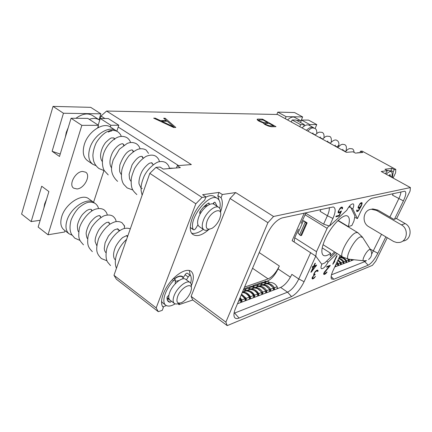 <?xml version="1.0" encoding="UTF-8"?>
<svg xmlns="http://www.w3.org/2000/svg" width="432" height="432" viewBox="0 0 432 432"><rect width="100%" height="100%" fill="white"/><g stroke="black" fill="none" stroke-linecap="round" stroke-linejoin="round"><path stroke-width="0.65" d="M162.837 306.801L166.428 305.608M177.849 303.761L179.032 304.652L192.764 300.002L227.237 325.615L372.368 265.378L375.775 261.149L387.25 237.708M390.895 171.504L390.852 170.408L391.851 168.302L394.276 169.625L395.798 169.403L362.097 151.097L360.455 151.227L362.777 152.491L355.412 153.101L353.057 151.81L346.394 152.339L277.625 114.485L106.58 111.051L191.349 164.576L177.277 165.683L180.333 167.638L163.172 169.063L160.067 167.044L155.995 167.368L149.812 173.351L113.978 275.303L116.435 279.25L158.29 311.677L162.254 310.333L163.382 307.406C159.381 303.874 162.151 292.486 169.56 282.917C176.909 273.305 186.829 268.099 191.014 271.269C194.011 273.861 194.114 278.71 191.327 285.811M190.318 275.341L189.254 270.475M182.536 278.91L185.101 274.725C185.965 273.483 186.732 272.986 187.396 273.229L190.658 275.67C191.457 277.538 191.446 280.017 190.625 283.111M183.4 277.501L182.585 276.583C180.603 275.346 177.79 276.14 174.15 278.964M175.133 303.842C171.11 306.261 167.983 306.709 165.764 305.197L162.686 302.843L161.492 301.412M155.995 167.368L202.046 197.435L205.934 196.873L204.665 200.167C192.769 209.93 186.062 230.71 193.196 234.63C197.219 236.855 202.403 235.17 208.753 229.576M220.536 211.955C222.701 205.816 222.88 201.064 221.06 197.694L217.804 195.599L219.046 192.407L222.318 194.503L221.06 197.694M222.318 194.503L235.683 192.569L230.04 198.488L267.91 222.691L225.871 322.126L227.237 325.615M192.764 300.002L191.101 296.368L230.04 198.488M179.032 304.652L179.604 303.188M158.29 311.677L156.168 307.913L195.842 203.796L202.046 197.435M219.046 192.407L202.597 194.702L205.934 196.873M391.851 168.302L384.95 169.268L387.418 170.618L385.425 173.821M235.683 192.569L273.559 216.481L410.4 187.569L381.229 171.509L387.418 170.618M263.504 122.974L264.584 124.313L268.52 126.09L271.399 126.727L275.983 126.689L262.521 119.146L257.845 119.102L257.148 119.254L257.218 119.723L258.412 120.836L263.504 122.974L263.401 123.228M173.642 127.489L175.813 127.472L165.191 118.255L163.685 118.244L166.423 120.604L160.364 120.577L155.239 118.168L153.673 118.152L173.642 127.489M191.792 233.231C195.053 233.95 198.887 232.654 203.294 229.349M219.056 200.119L217.804 195.599M219.818 208.451C220.72 203.602 219.969 200.313 217.555 198.58L214.229 196.43C212.107 195.129 209.293 195.399 205.789 197.246M197.721 225.191L198.088 225.169M217.555 198.58C209.531 191.862 188.039 218.959 193.255 229.478L193.471 229.765C194.179 230.029 194.962 229.538 195.826 228.29L197.942 224.834M217.134 206.318L215.141 202.403L214.661 202.138L212.911 203.904M200.507 213.381L199.692 213.268L199.854 211.864C202.451 207.878 205.351 204.957 208.548 203.105L209.11 203.045L209.034 204.703M205.81 205.961L203.672 206.987M200 211.642L201.123 212.387M218.84 207.43L214.175 204.385C210.654 201.631 201.69 208.872 198.736 217.042C197.046 221.783 197.23 224.975 199.276 226.622L203.899 229.759C201.874 228.128 201.717 224.937 203.423 220.185C206.415 211.999 215.363 204.698 218.84 207.43C220.163 208.354 220.714 210.071 220.493 212.576M209.315 229.295C207.074 230.467 205.265 230.623 203.899 229.759M219.721 218.759C217.922 222.961 215.384 226.13 212.112 228.263C206.761 230.564 205.07 228.209 207.041 221.206C210.708 211.135 222.34 206.512 220.617 215.536L219.721 218.759M213.845 204.196L213.57 202.754M205.297 205.432L206.447 206.377M111.845 130.896C109.939 131.236 108.799 131.652 108.427 132.138M114.026 138.127L114.367 138.98L113.729 137.911L114.642 138.802M116.78 131.204L115.954 130.599C108.805 125.253 93.555 135.286 89.802 148.295C87.707 155.785 88.722 161.136 92.858 164.338L95.98 165.661M148.532 153.376L146.081 149.98C143.829 148.732 141.318 148.441 138.553 149.11C135.988 149.855 132.808 152.042 129.022 155.682C125.809 159.818 123.449 164.446 121.943 169.565C120.911 175.921 121.478 180.808 123.644 184.221L127.148 187.909L132.878 190.015M133.013 151.459L132.446 150.098L133.612 151.508M123.665 145.357L123.007 143.953L124.06 145.087M142.943 157.934L142.236 156.492M168.782 168.599L170.165 168.151L171.423 168.377M152.172 163.955L151.789 162.697L153.025 164.511M142.511 157.658L142.031 156.341L143.289 158.074M177.277 165.683L176.45 167.962M186.43 279.877L188.206 276.982C189.07 275.735 189.837 275.233 190.501 275.47M165.764 305.197C161.195 302.238 165.224 289.229 173.561 280.643L175.387 279.877L175.235 283.792M167.033 298.296L168.518 298.598L168.701 298.264L167.022 297.848M171.434 301.212L170.084 302.341L168.518 301.703C167.389 300.818 166.903 299.29 167.054 297.108L168.917 295.137M171.407 301.271L168.334 298.944L168.518 298.598M168.334 298.944L167.324 299.948M179.102 280.492L175.527 281.367M190.031 282.506L185.657 279.315C182.412 276.388 172.622 284.278 169.733 292.329C168.34 296.168 168.442 298.777 170.035 300.154L174.377 303.442C172.8 302.076 172.719 299.473 174.123 295.623C177.044 287.561 186.824 279.607 190.031 282.506C191.155 283.381 191.543 284.947 191.203 287.215M179.269 303.205C177.174 304.187 175.543 304.268 174.377 303.442M190.539 292.334C188.498 296.941 185.603 300.326 181.85 302.486C177.341 304.177 175.937 302.179 177.644 296.492C181.111 286.956 193.174 281.302 191.263 289.872L190.539 292.334M183.179 277.857L182.353 276.901C180.468 275.719 177.79 276.448 174.323 279.094M91.271 209.466L91.665 210.692M94.63 203.105L93.944 202.543C87.275 196.835 70.594 207.673 66.911 220.601C65.151 226.697 65.891 231.104 69.12 233.825L72.052 235.181M123.703 224.867L124.438 225.72L124.4 228.485M119.891 230.477L118.627 229.873L118.811 230.51M109.042 223.376L108.756 222.172L109.825 223.949M100.235 216.95L99.873 215.692L100.953 217.382M91.508 210.109L91.125 209.315L92.151 210.719M118.627 229.873L117.769 228.739L118.627 229.873M127.067 236.536L126.965 235.445L127.678 236.326M69.12 233.825L64.012 229.905C60.75 227.167 59.983 222.755 61.717 216.675C65.34 203.78 82.037 193.061 88.765 198.806L93.944 202.543M91.649 210.627L91.789 210.006M99.02 119.702L100.883 113.821L90.715 107.347L53.033 106.385L63.455 113.249L52.115 151.292L59.503 156.47L71.064 118.26L87.826 118.39L98.485 125.302L81.842 125.356L48.022 234.787L64.616 232.011L65.038 230.693M43.87 208.148L44.68 203.796L46.548 199.298M93.566 202.268L103.934 170.618M114.329 138.877L114.442 138.537M116.829 131.247L118.795 125.237L110.835 125.264L110.284 126.954M75.946 118.298C82.22 113.724 87.718 112.779 92.437 115.463L99.743 120.182L100.273 118.487L108.302 118.546L118.795 125.237M68.229 127.629L66.258 132.408L65.345 137.149M99.365 119.923C96.579 118.19 93.209 117.985 89.246 119.308M100.273 118.487L110.835 125.264M99.743 120.182L98.183 125.107M98.842 127.229L98.037 126.706M98.345 127.472L97.988 126.868M98.485 125.302L97.686 127.823M82.577 171.439L85.703 172.201C91.109 175.446 84.278 188.595 77.031 188.957L73.683 188.174C68.283 184.934 75.373 171.547 82.577 171.439M53.033 106.385L21.6 214.105L31.169 221.589L41.704 186.235L48.886 191.56L38.146 227.054L48.022 234.787M71.064 118.26L81.842 125.356M31.169 221.589L40.192 220.293M100.883 113.821L63.455 113.249M52.115 151.292L60.237 154.051M114.691 139.514L114.761 138.974M115.954 130.599L110.462 127.062C103.248 121.684 87.993 131.614 84.299 144.58C82.237 152.053 83.29 157.399 87.458 160.628L92.858 164.338M106.58 111.051L101.007 116.035L104.895 118.519M99.7 120.15L101.007 116.035M360.455 151.227L359.77 152.739M392.396 177.352L393.271 171.731L390.852 170.408M394.276 169.625L393.271 171.731M395.798 169.403L395.604 172.795L393.12 177.995M391.716 176.974C392.429 174.112 392.272 172.352 391.252 171.698L388.778 170.343L387.029 170.408M391.252 171.698C390.128 171.169 388.444 172.022 386.208 174.253M390.496 176.305L390.026 174.458L389.097 175.554M387.423 174.922L387.725 175.084M393.158 178.076L389.248 175.619L388.53 175.532M392.715 177.525L392.008 177.444M313.94 128.05L313.292 127.537C311.531 126.706 309.226 127.629 306.374 130.307M330.124 143.386C333.099 140.227 335.399 139.261 337.036 140.492C338.477 141.307 339.088 142.792 338.866 144.947L337.117 146.934M356.816 152.982L358.787 152.82M313.292 127.537L308.956 125.172C307.174 124.33 304.857 125.242 302 127.904M315.09 128.531L316.775 124.578L308.513 120.101L301.541 120.047L300.515 122.504M301.066 121.187L300.148 120.371L296.795 120.469M301.541 120.047L309.901 124.605L309.523 125.485M300.148 120.371L294.624 117.358C292.783 116.478 290.428 117.347 287.561 119.956M292.135 119.977L300.623 124.632L304.387 124.621L295.947 120.004L292.135 119.977L291.298 122.013M300.623 124.632L299.77 126.673M300.937 121.019L302.643 116.926L294.559 112.541L277.803 112.115L276.853 114.469M277.803 112.115L286.108 116.672L285.277 118.697M302.643 116.926L286.108 116.672M316.775 124.578L309.901 124.605M304.387 124.621L303.572 126.549M273.559 216.481L267.91 222.691M410.4 187.569L410.087 191.057L396.711 218.381L394.443 219.262L403.412 200.902C406.048 195.194 406.485 191.959 404.735 191.198L371.979 198.272C368.269 199.741 364.522 204.163 360.736 211.545L357.421 218.614L352.771 208.937C353.905 206.248 354.062 204.563 353.241 203.888C351.394 203.666 349.223 205.826 346.739 210.362L329.465 226.076L323.6 224.132L305.251 212.873M337.084 253.508L328.099 262.1C325.555 266.679 323.33 268.877 321.43 268.688C320.733 268.105 320.868 266.657 321.835 264.346L315.765 256.117L304.09 281.723C300.386 289.132 296.201 294.084 291.53 296.584L239.085 318.06C236.92 318.924 235.397 318.692 234.522 317.369C233.485 315.495 233.847 312.422 235.607 308.146L266.69 234.997C271.156 225.725 276.28 220.045 282.053 217.949L333.229 206.944C335.875 207.943 335.777 211.788 332.932 218.479L329.465 226.076M340.151 255.442L333.072 270.54C331.177 274.73 330.658 277.544 331.511 278.991L333.779 279.277L368.177 265.194C371.385 263.396 374.603 259.421 377.833 253.271L385.841 236.871M340.864 211.135L339.66 212.155L338.693 212.188L339.05 210.114L341.053 207.873L342.014 207.851L341.977 208.953L342.414 208.856L342.608 207.581L341.998 207.014L340.065 208.154L338.159 211.75L338.094 212.468L338.715 213.019L340.848 211.675L339.152 215.368L336.177 216.097L335.848 216.815L339.179 215.995L341.469 210.994L340.864 211.135M358.058 207.241L358.241 208.192L358.592 208.273L360.639 206.804L358.317 210.487L357.35 210.908L357.129 209.925L356.8 210.006L356.789 211.48L357.496 211.469L358.717 210.519L361.276 206.048L362.075 203.834L361.989 202.689L361.195 202.7L359.969 203.645L358.058 207.241M311.391 272.041L316.672 265.054L314.14 265.955L315.387 263.234L314.912 263.396L313.664 266.128L312.595 266.506L312.196 267.381L313.265 266.998L310.873 272.236L311.391 272.041L311.056 271.825M336.674 255.771L332.753 264.163L334.8 261.56L333.628 263.056L337.1 255.62L336.674 255.771M315.052 271.69L313.708 274.271L314.075 274.936L312.206 277.544L312.277 278.975L313.897 278.348L315.49 276.415L313.524 278.105L312.487 278.003L313.346 276.113L315.176 274.352L314.123 274.244L314.977 272.198L316.985 270.767L317.563 270.891L317.536 271.507L317.893 271.372L318.049 270.578L317.38 270.07L315.052 271.69M329.908 266.042L330.242 265.318L326.878 266.56L326.576 267.214L329.438 266.15L324.421 272.009L323.622 273.731L323.881 274.487L325.507 273.861L326.727 272.538L327.04 271.987L326.689 272.122L324.756 273.769L324.329 273.775L324.265 272.97L329.908 266.042L329.314 265.658M368.761 226.703L393.676 241.52L396.706 242.514L399.384 242.471C407.425 241.504 408.915 228.76 401.387 224.856L376.52 210.427L371.498 209.277C363.263 209.628 361.255 222.701 368.761 226.703M371.655 254.173L381.515 234.295M331.474 274.806L364.748 261.646L366.46 260.555M328.099 262.1L326.63 261.16M328.79 225.85L327.127 228.344L316.505 251.678L315.77 256.122L292.124 240.683L304.258 213.089M310.716 252.601L298.782 278.975C295.493 285.584 291.751 289.98 287.561 292.167L234.063 313.281M329.276 207.614C329.513 209.671 328.887 212.377 327.391 215.741L323.6 224.132M352.771 208.937L351.016 207.9M357.421 218.614L354.769 217.296M394.443 219.262L393.962 219.407L389.885 217.053L398.801 198.693C400.124 195.923 400.826 193.676 400.896 191.943M403.234 241.013C411.205 240.052 412.684 227.459 405.232 223.609L396.365 218.484M389.885 217.053L377.86 210.082L372.848 208.942L370.964 209.347M371.979 209.158L372.384 208.996M372.087 209.131L372.443 208.991M334.741 266.976L353.894 259.735M334.989 266.884L335.216 265.966M335.216 266.188L335.356 265.675M335.75 266.598L335.723 264.881M337.786 265.826L337.748 264.098L336.717 262.769M338.013 265.129L337.997 264.168L336.76 262.672M338.537 265.54L338.494 263.817L337.036 262.078M340.546 264.784L340.502 263.072L337.808 260.431M340.767 264.082L340.745 263.142L338.359 260.788M341.28 264.503L341.242 262.796L338.062 259.902M343.256 263.758L343.219 262.057L342.446 261.02L340.508 259.421L338.629 258.682M343.483 263.05L343.451 262.127L341.145 259.832M343.985 263.482L343.948 261.781C342.641 259.81 340.924 258.655 338.801 258.32M345.935 262.742L345.897 261.052C344.174 258.552 341.966 257.402 339.266 257.602L339.136 257.602M346.156 262.03L346.118 261.128L343.899 258.892M346.653 262.472L346.615 260.788C344.893 258.287 342.684 257.143 339.989 257.342L339.385 257.078M348.57 261.749L348.538 260.069L347.765 259.038M342.047 256.635L340.016 255.728M348.797 261.031L348.754 260.145L347.917 259.065M349.277 261.479L349.24 259.805L348.824 259.211M351.173 260.761L351.308 259.459M351.394 260.042L351.464 259.475M351.869 260.501L352.08 259.54M403.412 200.902L392.51 195.156L393.196 193.628M320.836 209.461L320.08 211.313L327.391 215.741L332.932 218.479M266.333 281.475L267.484 281.07C271.539 279.131 275.071 275.076 278.073 268.915L279.347 266.009C276.156 272.56 272.414 276.853 268.115 278.888L244.55 287.102M264.697 281.923L264.919 281.41L265.793 281.102L266.625 281.669M263.369 282.523L264.492 281.794L265.178 281.896M252.958 286.076L253.19 285.536L262.737 282.177L263.428 282.512L263.612 282.101M252.04 286.519L251.807 286.259L252.731 285.93L253.449 286.033M243.81 288.83L250.895 286.34L252.045 286.497M253.19 285.536L253.557 285.79M264.919 281.41L265.28 281.659M251.807 286.259L251.624 286.675M237.557 303.728L237.794 302.994M240.786 302.508L240.705 300.348L239.593 298.766M241.013 301.828L241.315 300.326L239.782 298.323M241.963 302.065L241.888 299.905L240.089 297.594M245.133 300.866L245.057 298.723L241.218 294.932M245.43 300.148L245.646 298.706L241.25 294.862M246.294 300.429L246.218 298.291L241.558 294.133M249.399 299.252L249.329 297.13C247.482 294.192 245.122 292.658 242.244 292.523M249.685 298.544L249.901 297.113C248.67 295.094 247.077 293.782 245.117 293.182M250.538 298.82L250.468 296.703C248.427 293.506 245.846 291.983 242.725 292.14L242.433 292.075M253.589 297.664L253.519 295.564C251.489 292.388 248.918 290.876 245.808 291.038L243.772 289.748L243.362 289.894M253.822 296.995L254.075 295.553C252.871 293.576 251.311 292.286 249.388 291.681M246.002 291.022L244.615 290.039L244.906 289.348L247.946 288.274L249.971 289.548C253.066 289.386 255.62 290.876 257.639 294.025L257.71 296.109M254.713 297.243L254.637 295.142C252.612 291.978 250.047 290.471 246.942 290.633L244.906 289.348M257.963 295.423L258.179 294.019L257.396 292.891L255.458 291.098L253.589 290.207M250.144 289.532L248.767 288.571L249.064 287.879L252.045 286.826L254.059 288.085C257.137 287.923 259.675 289.397 261.684 292.513L261.754 294.581M258.806 295.693L258.741 293.614C256.721 290.477 254.173 288.986 251.084 289.154L249.064 287.879M261.992 293.906L262.208 292.513L257.715 288.765M254.216 288.074L252.85 287.118L253.141 286.438L256.073 285.401L258.077 286.648C261.139 286.481 263.666 287.939 265.658 291.028L265.723 293.08M262.834 294.17L262.764 292.108C260.761 289.003 258.223 287.528 255.15 287.696L253.141 286.438M265.95 292.415L266.166 291.033L261.77 287.345M258.212 286.637L256.856 285.698L257.153 285.017L260.032 284.002L262.024 285.239C265.07 285.066 267.581 286.513 269.563 289.57L269.627 291.6M266.787 292.675L266.722 290.633C264.73 287.55 262.208 286.097 259.151 286.265L257.153 285.017M269.854 290.941L270.054 289.58L265.756 285.946M262.138 285.228L260.798 284.299L261.09 283.63L263.925 282.625L265.907 283.851C268.936 283.678 271.431 285.104 273.402 288.133L273.467 290.147M270.67 291.206L270.61 289.181C268.628 286.13 266.117 284.688 263.077 284.861L261.09 283.63M273.694 289.489L273.877 288.149L269.676 284.575M266.004 283.84L264.676 282.928L264.962 282.258L267.748 281.275L269.719 282.485C272.732 282.312 275.216 283.721 277.177 286.724L277.236 288.722M274.493 289.764L274.428 287.755C272.462 284.731 269.968 283.306 266.944 283.478L264.962 282.258M304.09 281.723L298.782 278.975L291.859 274.358C288.608 280.946 284.866 285.309 280.633 287.437L237.465 303.766M301.072 223.355L305.84 213.235M294.143 241.979L294.716 237.784L298.48 229.235M335.621 252.59L324.68 263.018L321.694 264.157M348.548 207.322L350.584 207.009L354.947 216.011L353.938 221.076L351.842 225.553L348.268 226.557L338.11 220.423M350.584 207.009L349.348 206.285M334.562 251.926L330.178 256.025L330.664 253.244C327.499 255.631 325.085 256.349 323.422 255.398C320.846 253.238 321.44 247.79 325.204 239.063C331.112 225.693 343.726 213.052 347.695 216.162C349.682 217.582 349.871 221.044 348.268 226.557M330.664 253.244L322.196 247.892M316.505 251.678L294.716 237.784M327.127 228.344L304.895 214.672M303.485 220.633L297.983 233.113L300.699 235.634L301.585 235.391L307.125 222.89L303.485 220.633L306.25 223.106L307.125 222.89M300.699 235.634L306.25 223.106M299.56 234.911L305.1 222.388M191.101 296.368L225.871 322.126M339.179 215.995L338.429 215.546M340.848 211.675L340.529 211.486M339.892 212.56L339.336 212.231M339.314 212.873L338.121 212.161L338.391 212.009M338.715 213.019L338.207 212.717M342.608 207.581L341.744 207.068M342.538 208.3L342.074 208.024M341.35 207.457L341.377 207.16M342.414 208.856L342.047 208.64M342.014 207.851L341.096 207.306M341.685 207.733L341.032 207.344M341.053 207.873L340.637 207.625M340.519 208.192L340.222 208.013M338.645 211.216L338.348 211.037M338.564 211.82L338.197 211.604M338.693 212.188L338.148 211.864M362.162 203.148L361.336 202.667M362.075 203.834L361.681 203.607M361.276 206.048L360.958 205.864M358.717 210.519L358.447 210.357M358.02 211.178L357.502 210.87M357.496 211.469L356.616 210.956M357.14 211.561L356.719 211.307M357.048 210.427L356.729 210.238M357.151 210.773L356.67 210.492M357.35 210.908L356.67 210.508M359.564 207.878L359.03 207.565M359.041 208.165L358.058 207.592M358.592 208.273L358.177 208.03M358.7 206.14L359.883 204.174L361.433 203.261L361.724 203.753L361.427 204.941L359.861 207.182L358.603 207.479L358.479 206.005M360.374 203.688L360.099 203.526M360.769 203.413L360.428 203.213M361.433 203.261L360.823 202.905M358.803 207.619L358.074 207.187M358.603 207.479L358.079 207.171M358.506 207.133L358.15 206.928M316.235 266.015L315.436 265.496M313.265 266.998L312.574 266.549M314.14 265.955L313.832 265.756M311.812 271.042L313.74 266.83L315.797 266.09L311.812 271.042L311.504 270.842M315.797 266.09L315.074 265.626M313.74 266.83L313.011 266.355M333.628 263.056L333.353 262.877M333.218 263.99L332.921 263.801M317.92 270.329L317.558 270.092M318.049 270.578L317.309 270.097M317.995 271.037L316.877 270.259M317.893 271.372L317.59 271.177M317.434 270.767L316.732 270.308M316.985 270.767L316.472 270.432M316.348 271.004L316.003 270.778M314.123 274.244L313.789 274.023M314.275 274.531L313.735 274.18M314.96 274.828L314.485 274.514M314.609 274.957L313.697 274.358M312.487 278.003L312.131 277.771M312.638 278.284L312.082 277.916M313.897 278.348L313.524 278.105M313.103 278.807L312.023 278.095M312.908 278.883L311.99 278.278M314.075 274.936L313.664 274.666M324.265 272.97L323.984 272.792M324.194 273.499L323.795 273.235M324.329 273.775L323.741 273.391M325.507 273.861L325.139 273.618M324.756 274.298L323.671 273.591M324.373 274.444L323.644 273.969M329.438 266.15L328.909 265.81M118.211 127.03L178.546 165.586M149.812 173.351L195.842 203.796M113.978 275.303L156.168 307.913M257.845 119.102L257.477 120.026M262.521 119.146L262.186 119.977M258.795 120.193L257.618 120.188M273.65 126.711L273.181 126.446M267.775 123.406L267.332 123.163M264.951 123.633L263.752 123.633M269.633 125.852L266.512 124.81L264.967 123.584L269.109 123.406L273.429 125.831L269.633 125.852L269.428 126.36M273.429 125.831L273.073 126.716M268.699 125.685L268.537 126.095M267.651 125.334L267.5 125.707M266.512 124.81L266.339 125.242M265.891 124.459L265.696 124.94M265.172 123.935L264.94 124.513M264.967 123.584L264.659 124.357M259.724 120.987L258.822 120.123L259.151 119.956L263.007 119.983L267.581 122.548L263.747 122.542L259.724 120.987L259.535 121.468M260.636 121.5L260.464 121.927M259.016 120.469L258.79 121.046M258.822 120.123L258.52 120.895M267.581 122.548L267.235 123.406M263.747 122.542L263.45 123.287M262.813 122.369L262.651 122.774M261.765 122.018L261.614 122.391M155.239 118.168L155.023 118.784M160.364 120.577L160.153 121.181M166.423 120.604L166.196 121.246M165.191 118.255L164.846 119.248M166.666 121.246L166.309 120.933M161.654 121.225L167.265 121.246L173.923 126.992L161.654 121.225L161.455 121.792M173.923 126.992L173.745 127.489M190.253 227.426L193.255 229.478M208.391 203.186L209.25 203.747M206.005 204.838L207.338 205.713M199.859 213.327L199.579 213.138M188.206 276.982L185.101 274.725M173.561 280.643L172.265 279.688M170.084 302.341L167.481 300.364M377.833 253.271L370.127 249.064M368.177 265.194L364.748 261.646L363.296 260.744M333.779 279.277L331.15 276.469M291.53 296.584L287.561 292.167L280.633 287.437M239.085 318.06L234.182 312.59M405.232 223.609L401.387 224.856M377.86 210.082L376.52 210.427M335.74 264.848L337.748 264.098M338.494 263.817L340.502 263.072M341.242 262.796L343.219 262.057M343.948 261.781L345.897 261.052M346.615 260.788L348.538 260.069M339.989 257.342L341.939 256.646M339.692 257.272L341.642 256.576M349.24 259.805L350.428 259.362M274.012 289.013L273.704 289.127M270.189 290.45L269.87 290.574M266.301 291.913L265.966 292.037M262.348 293.404L261.997 293.533M258.32 294.916L257.953 295.056M254.216 296.46L253.832 296.6M250.042 298.026L249.642 298.177M245.792 299.624L245.376 299.781M241.461 301.255L241.029 301.417M278.154 288.376L277.479 287.912M269.519 282.463L267.484 281.07M238.583 301.142L240.705 300.348M241.888 299.905L245.057 298.723M246.218 298.291L249.329 297.13M250.468 296.703L253.519 295.564M242.725 292.14L245.808 291.038M242.46 292.016L245.468 290.941M254.637 295.142L257.639 294.025M246.942 290.633L249.971 289.548M246.596 290.536L249.631 289.451M258.741 293.614L261.684 292.513M251.084 289.154L254.059 288.085M250.744 289.057L253.719 287.993M262.764 292.108L265.658 291.028M255.15 287.696L258.077 286.648M254.81 287.599L257.737 286.556M266.722 290.633L269.563 289.57M259.151 286.265L262.024 285.239M258.811 286.173L261.689 285.142M270.61 289.181L273.402 288.133M263.077 284.861L265.907 283.851M262.742 284.769L265.572 283.759M274.428 287.755L277.177 286.724M266.944 283.478L269.719 282.485M266.609 283.387L269.384 282.393M290.417 277.182L278.073 268.915M279.347 266.009L259.216 252.585M268.115 278.888L252.553 268.267M323.028 244.669L342.743 257.072C338.261 255.274 349.952 233.917 356.184 232.6L357.847 232.675L337.905 220.622M370.478 249.615L362.702 237.519L360.661 236.806C354.386 238.313 343.294 260.242 349.25 259.238L363.566 260.771M365.963 260.658L363.825 260.798C360.985 261.29 366.579 250.403 369.63 249.529L370.618 249.831C372.476 253.6 371.795 256.829 368.582 259.519M190.253 227.567L193.471 229.765M117.607 181.354C112.39 176.558 110.522 170.921 112.007 164.457L113.152 159.97L119.378 149.224L127.3 143.37L129.568 142.684C131.922 142.236 134.217 142.603 136.458 143.791C138.37 145.206 139.568 146.88 140.038 148.797M108.232 174.906L104.398 170.753C102.033 167.449 101.261 157.664 104.933 150.374C108.189 143.451 114.566 137.954 119.016 136.782C121.948 136.064 124.605 136.372 126.986 137.695C128.828 139.018 130.021 140.627 130.577 142.528M104.366 170.699L99.004 168.561C96.606 166.693 94.921 164.462 93.944 161.865C93.42 160.456 93.064 158.344 92.875 155.542C93.15 151.211 94.273 146.956 96.239 142.776C98.912 138.391 102.103 134.919 105.813 132.359C108.232 131.188 110.047 130.534 111.267 130.405C113.54 130.151 115.673 130.583 117.677 131.706C119.502 133.029 120.695 134.584 121.257 136.372M132.446 150.098C132.079 149.688 130.891 150.012 128.893 151.065L128.034 151.654C125.021 153.976 122.283 158.425 119.815 165.008C119.48 169.155 119.513 171.547 119.923 172.174L121.295 174.593M123.007 143.953C122.985 143.089 117.142 144.202 112.406 152.717C107.957 162.389 110.7 166.936 111.667 167.962M113.729 137.911L111.618 137.932C110.916 137.83 108.913 139.352 105.602 142.517C102.767 146.2 101.093 150.325 100.57 154.904C100.472 157.631 101.012 159.802 102.195 161.428M173.524 168.205L170.165 168.151M142.112 195.269L141.118 190.679C141.07 186.354 141.016 184.005 143.905 176.753C147.49 168.356 156.281 161.843 159.316 161.708C161.708 161.26 163.874 161.584 165.818 162.686C167.972 164.414 169.155 166.293 169.36 168.307M136.847 194.578C132.602 190.388 130.928 189 131.225 179.426C131.387 177.196 132.516 173.567 134.617 168.539C137.878 163.129 141.723 159.062 146.162 156.335C150.147 154.753 153.382 154.732 155.871 156.281C157.945 157.907 159.133 159.71 159.43 161.687M142.231 188.357L141.718 188.579M151.789 162.697L149.731 163.156C149.288 163.118 145.163 166.212 142.355 170.77C139.666 175.522 138.58 181.397 139.055 183.951L141.064 188.136M142.031 156.341C141.485 156.584 138.456 154.942 132.035 164.927L129.125 174.263L129.487 178.465C130.064 180.036 130.599 180.986 131.096 181.316M175.387 279.877L173.443 278.446M181.159 276.032L182.353 276.901M124.681 226.325L122.126 222.869C120.62 221.805 118.643 221.378 116.192 221.584C114.718 221.762 112.504 222.696 109.566 224.392C105.041 228.08 101.374 232.843 98.572 238.68C94.959 251.219 97.06 253.919 101.363 258.541L106.963 260.793M92.351 251.635C88.349 247.396 87.048 245.371 87.955 237.049C88.177 235.197 89.446 231.898 91.762 227.151C95.31 222.016 99.355 218.246 103.912 215.854C107.8 214.607 110.857 214.769 113.076 216.34C114.939 217.971 115.96 219.721 116.122 221.594M83.495 244.841C79.488 240.224 77.841 239.09 79.272 228.971C79.785 224.554 86.362 213.068 94.603 209.471C98.518 208.127 101.709 208.278 104.166 209.914C106.029 211.567 107.055 213.257 107.233 214.985M80.012 240.435L74.768 238.151L71.609 234.43C69.719 231.023 69.525 226.303 71.015 220.271C72.808 215.638 75.346 211.513 78.64 207.9C82.431 204.773 85.579 202.921 88.09 202.343C90.839 201.847 93.274 202.262 95.391 203.585C97.184 205.124 98.21 206.761 98.474 208.489M108.756 222.172L106.942 222.426C106.736 222.205 102.028 225.169 98.777 229.964C96.088 234.905 94.883 238.831 95.175 241.742L96.8 245.689M99.873 215.692C99.662 215.395 98.685 215.6 96.952 216.313C95.483 217.183 94.883 217.204 90.698 221.908C87.534 226.238 85.93 232.454 86.168 233.766C86.519 236.844 87.032 238.507 87.718 238.761M91.125 209.315L89.246 209.385C87.453 210.292 87.35 209.542 82.588 214.375C79.488 218.155 77.447 223.808 77.404 225.952C77.512 229.511 77.971 231.503 78.781 231.925M117.985 229.905L117.785 228.755L114.89 229.678C114.118 229.878 111.98 231.979 108.481 235.975L105.095 242.779L104.269 248.524C104.512 250.619 105.095 252.018 106.034 252.715M116.446 268.277C114.998 264.8 114.944 260.555 116.294 255.555C118.217 249.313 121.657 243.923 126.598 239.387M110.516 265.561L107.514 261.976C105.84 259.049 105.602 254.632 106.801 248.74C108.945 240.689 117.023 230.585 124.043 228.582C126.284 227.999 128.363 228.101 130.291 228.89M126.965 235.445L122.688 237.53C120.047 239.863 117.688 242.919 115.614 246.699C111.753 255.82 114.361 259.308 115.312 259.756M312.498 133.391L315.349 134.957M319.858 137.441L322.78 139.05M327.305 141.539L330.296 143.186M334.832 145.681L337.9 147.366M342.446 149.866L345.584 151.594M316.748 133.585C316.98 130.82 316.343 129.087 314.842 128.385C312.682 128.034 312.066 126.835 307.822 131.107M338.558 146.637L338.796 145.508M322.607 139.244C325.852 135.929 325.377 136.906 326.781 136.161L329.557 136.409C331.063 136.836 331.625 138.764 331.236 142.187M315.176 135.157C318.157 132.095 317.817 132.889 319.345 132.116L322.159 132.376C323.708 133.115 324.313 134.941 323.962 137.846M327.11 141.723L327.78 141.037M319.664 137.624L320.339 136.966M312.304 133.574L312.973 132.937M359.419 152.766L357.707 152.69M345.416 151.799C348.381 148.559 347.998 149.413 349.488 148.581L352.247 148.786C353.387 149.359 353.986 150.547 354.04 152.35M337.727 147.566L340.632 144.936L342.414 144.261L344.601 144.617C346.426 145.346 346.864 147.544 345.924 151.205M342.263 150.061L342.932 149.315M334.643 145.87L335.318 145.152M372.848 208.942L371.498 209.277M362.421 237.076L357.847 232.675M342.743 257.072L348.732 259.184"/></g></svg>

